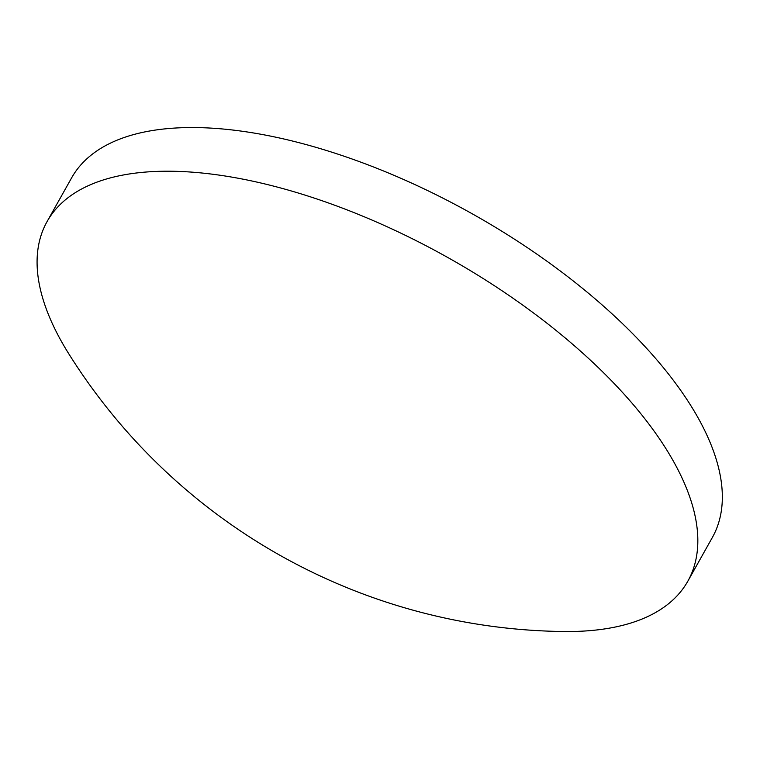 <?xml version="1.0" encoding="UTF-8"?>
<svg xmlns="http://www.w3.org/2000/svg" width="760" height="760" viewBox="0 0 760 760"><rect width="100%" height="100%" fill="white"/><g stroke="black" fill="none" stroke-linecap="round" stroke-linejoin="round"><path stroke-width="1.14" d="M47.072 221.587L71.582 177.916A367.384 164.777 29.3 0 1 340.698 155.078A367.384 164.777 29.3 0 1 672.192 378.793A367.384 164.777 29.3 0 1 712.348 537.5L687.838 581.172A367.384 164.777 29.3 0 1 563.797 631.522A592.439 592.439 0 0 1 68.723 353.704A367.384 164.777 29.3 0 1 47.072 221.587A367.384 164.777 29.3 0 1 192.47 172.178A367.384 164.777 29.3 0 1 647.681 422.455A367.384 164.777 29.3 0 1 687.838 581.172"/></g></svg>
